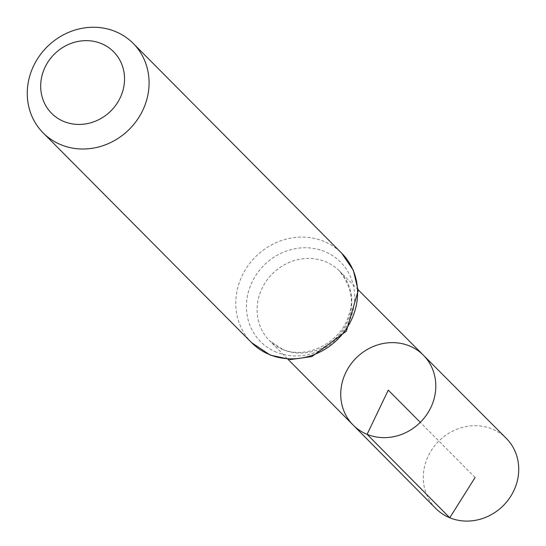 <?xml version="1.0" encoding="UTF-8"?>
<svg xmlns="http://www.w3.org/2000/svg" width="546" height="546" viewBox="0 0 546 546"><rect width="100%" height="100%" fill="white"/><g stroke="black" fill="none" stroke-linecap="round" stroke-linejoin="round"><path stroke-width="0.41" stroke-dasharray="2.73 2.05" d="M353.085 425A49.536 45.427 135.2 0 1 356.251 357.91A49.536 45.427 135.2 0 1 423.362 355.166M435.701 508.401A49.72 45.598 135.2 0 1 432.958 448.027A49.72 45.598 135.2 0 1 492.274 429.033A49.72 45.598 135.2 0 1 506.238 438.308M475.088 477.504L420.29 422.351M283.326 349.795A49.352 45.257 135.2 0 1 269.376 340.492A49.352 45.257 135.2 0 1 272.522 273.655A49.352 45.257 135.2 0 1 339.387 270.925A49.352 45.257 135.2 0 1 342.24 330.883A49.352 45.257 135.2 0 1 283.326 349.795M251.665 342.711A63.472 58.21 135.2 0 1 255.658 256.681A63.472 58.21 135.2 0 1 341.714 253.235M276.44 352.204A56.409 51.733 135.2 0 1 270.645 259.514A56.409 51.733 135.2 0 1 354.593 293.864A56.409 51.733 135.2 0 1 276.44 352.204M358.128 289.728L339.387 270.925C351.262 286.486 354.347 301.317 348.641 315.411C341.898 341.086 307.712 360.401 282.494 349.235L269.376 340.492L288.056 359.357"/><path stroke-width="0.82" d="M367.089 434.336A49.536 45.427 135.2 0 1 353.085 425A49.536 45.427 135.2 0 1 356.251 357.91A49.536 45.427 135.2 0 1 423.362 355.166A49.536 45.427 135.2 0 1 426.228 415.349A49.536 45.427 135.2 0 1 367.089 434.336A49.536 45.427 135.2 0 1 353.085 425L435.701 508.401A49.72 45.598 135.2 0 0 449.754 517.772A49.72 45.598 135.2 0 0 509.118 498.716A49.72 45.598 135.2 0 0 506.238 438.308L423.362 355.166A49.536 45.427 135.2 0 1 426.228 415.349A49.536 45.427 135.2 0 1 367.089 434.336M63.93 121.526A43.694 40.07 135.2 0 1 59.439 49.741A43.694 40.07 135.2 0 1 124.461 76.344A43.694 40.07 135.2 0 1 63.93 121.526M61.029 144.772A63.472 58.21 135.2 0 1 43.148 132.869A63.472 58.21 135.2 0 1 47.14 46.84A63.472 58.21 135.2 0 1 133.19 43.393A63.472 58.21 135.2 0 1 136.78 120.489A63.472 58.21 135.2 0 1 61.029 144.772M420.29 422.351L388.267 390.131L367.089 434.336L449.754 517.772L475.088 477.504M269.553 354.613A63.472 58.21 135.2 0 1 251.665 342.711L270.379 355.173L290.854 359.514L311.93 356.552L346.355 331.197L358.19 290.649L353.344 270.325L341.714 253.235A63.472 58.21 135.2 0 1 345.304 330.323A63.472 58.21 135.2 0 1 269.553 354.613M288.056 359.357L353.085 425M358.128 289.728L423.362 355.166M43.148 132.869L251.665 342.711M133.19 43.393L341.714 253.235"/></g></svg>
